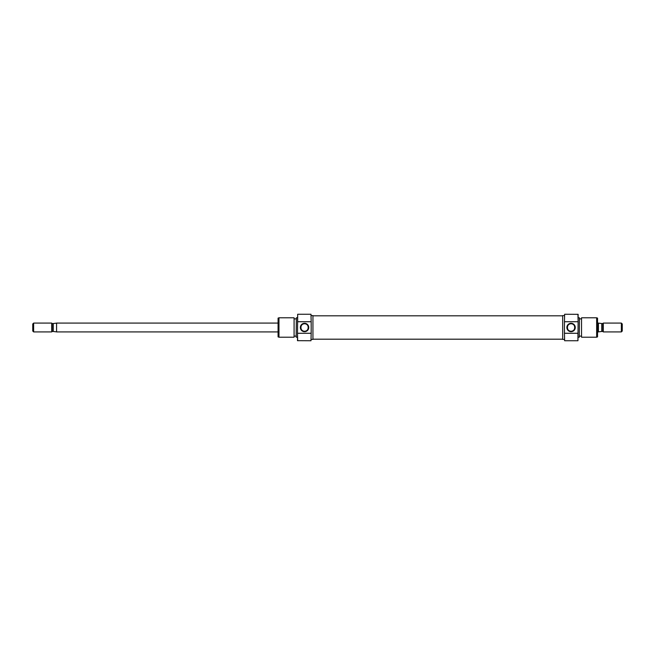 <?xml version="1.0" encoding="UTF-8"?>
<svg xmlns="http://www.w3.org/2000/svg" width="655" height="655" viewBox="0 0 655 655"><rect width="100%" height="100%" fill="white"/><g stroke="black" fill="none" stroke-linecap="round" stroke-linejoin="round"><path stroke-width="0.98" d="M564.626 340.739L564.446 332.855L564.626 340.739L577.947 340.739L577.947 333.272L564.626 333.272M564.626 314.261L564.446 322.145L564.626 314.261L578.128 314.326L578.128 321.875L577.947 314.261M571.07 323.308A4.192 4.192 0 0 1 575.254 327.5A4.192 4.192 0 0 1 571.07 331.692A4.192 4.192 0 0 1 566.878 327.5A4.192 4.192 0 0 1 571.07 323.308M571.07 331.25A3.75 3.75 0 0 0 574.82 327.5A3.75 3.75 0 0 0 571.07 323.75C566.256 323.406 566.248 331.586 571.07 331.25C575.868 331.602 575.892 323.414 571.07 323.75A3.75 3.75 0 0 0 567.312 327.5A3.75 3.75 0 0 0 571.07 331.25M581.534 337.21L581.534 317.79L581.534 337.21L596.656 337.21L596.656 317.79L597.54 318.117L597.54 336.883L596.656 337.21M579.446 317.855L579.274 337.21L579.446 317.855M578.128 321.875L577.947 340.739M564.446 315.587L562.686 315.587L562.686 339.413L564.446 339.413M578.128 337.21L579.274 337.21M578.128 317.79L579.274 317.79M579.446 336.105L581.214 336.105M579.446 318.895L581.214 318.895M581.534 317.79L596.656 317.79M577.947 321.728L564.626 321.728M564.446 322.145L564.446 332.855M278.08 331.913L56.576 331.913L56.576 323.087L278.08 323.087M33.634 331.913L32.75 331.029L32.75 323.971L33.634 323.087L51.72 323.087L51.72 331.913L33.634 331.913L33.634 323.087M51.72 323.087L52.163 323.529L52.163 331.471L51.72 331.913M597.54 331.913L598.424 331.913L598.424 323.087L597.54 323.087M622.25 323.971L622.25 331.029L621.366 331.913L621.366 323.087L622.25 323.971M602.837 323.529L601.724 323.529L601.724 331.471L602.837 331.471L602.837 323.529L603.28 323.087L603.28 331.913L621.366 331.913M603.28 323.087L621.366 323.087M602.837 331.471L603.28 331.913M601.724 331.471L598.424 331.88M598.424 323.12L601.724 323.529M52.163 323.529L53.276 323.529L53.276 331.471L52.163 331.471M53.276 331.471L56.576 331.88M56.576 323.12L53.276 323.529M310.994 314.261L311.174 322.145L310.994 314.261L297.673 314.261L297.673 321.728L310.994 321.728M310.994 340.739L311.174 332.855L310.994 340.739L297.493 340.674L297.493 333.125L297.673 340.739M304.559 331.692A4.192 4.192 0 0 1 300.367 327.5A4.192 4.192 0 0 1 304.559 323.308A4.192 4.192 0 0 1 308.751 327.5A4.192 4.192 0 0 1 304.559 331.692M304.559 323.75A3.75 3.75 0 0 0 300.809 327.5A3.75 3.75 0 0 0 304.559 331.25C309.365 331.594 309.373 323.414 304.559 323.75C299.753 323.398 299.728 331.586 304.559 331.25A3.75 3.75 0 0 0 308.308 327.5A3.75 3.75 0 0 0 304.559 323.75M294.087 317.79L294.087 337.21L294.087 317.79L278.964 317.79L278.964 337.21L278.08 336.883L278.08 318.117L278.964 317.79M296.175 337.145L296.347 317.79L296.175 337.145M297.493 333.125L297.673 314.261M311.174 339.413L312.943 339.413L312.943 315.587L311.174 315.587M297.493 317.79L296.347 317.79M297.493 337.21L296.347 337.21M296.175 318.895L294.406 318.895M296.175 336.105L294.406 336.105M294.087 337.21L278.964 337.21M297.673 333.272L310.994 333.272M311.174 332.855L311.174 322.145M312.943 339.192L562.686 339.192M312.943 315.808L562.686 315.808"/></g></svg>
